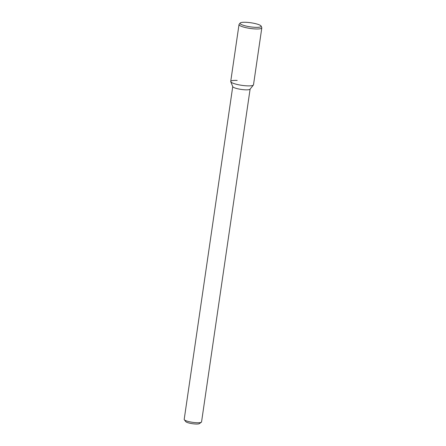<?xml version="1.0" encoding="UTF-8"?>
<svg xmlns="http://www.w3.org/2000/svg" width="446" height="446" viewBox="0 0 446 446"><rect width="100%" height="100%" fill="white"/><g stroke="black" fill="none" stroke-linecap="round" stroke-linejoin="round"><path stroke-width="0.67" d="M232.745 86.58L184.192 419.391A8.775 1.689 8.3 0 0 184.31 419.747L185.776 421.632A7.019 1.349 8.3 0 0 192.427 423.7A7.019 1.349 8.3 0 0 199.395 423.616L201.336 422.228A8.775 1.689 8.3 0 0 201.553 421.927L250.106 89.116M184.31 419.747A8.775 1.689 8.3 0 0 192.627 422.329A8.775 1.689 8.3 0 0 201.336 422.228M230.755 81.735L232.784 86.686A8.775 1.689 8.3 0 0 241.197 89.423A8.775 1.689 8.3 0 0 250.039 89.2L253.395 85.041A11.518 2.219 8.3 0 1 241.793 85.331A11.518 2.219 8.3 0 1 230.755 81.735A11.518 2.219 8.3 0 1 237.205 80.431M240.16 23.053L239.128 24.329A11.518 2.219 8.3 0 0 239.017 24.569L230.716 81.479A11.518 2.219 8.3 0 0 241.793 85.331A11.518 2.219 8.3 0 0 253.506 84.801L261.808 27.892A11.518 2.219 8.3 0 0 261.774 27.635L261.144 26.113A10.671 2.057 8.3 0 0 246.075 22.3A10.671 2.057 8.3 0 0 240.16 23.053A10.671 2.057 8.3 0 0 250.323 26.844A10.671 2.057 8.3 0 0 261.144 26.113M239.017 24.569A11.518 2.219 8.3 0 0 250.095 28.427A11.518 2.219 8.3 0 0 261.808 27.892"/></g></svg>
